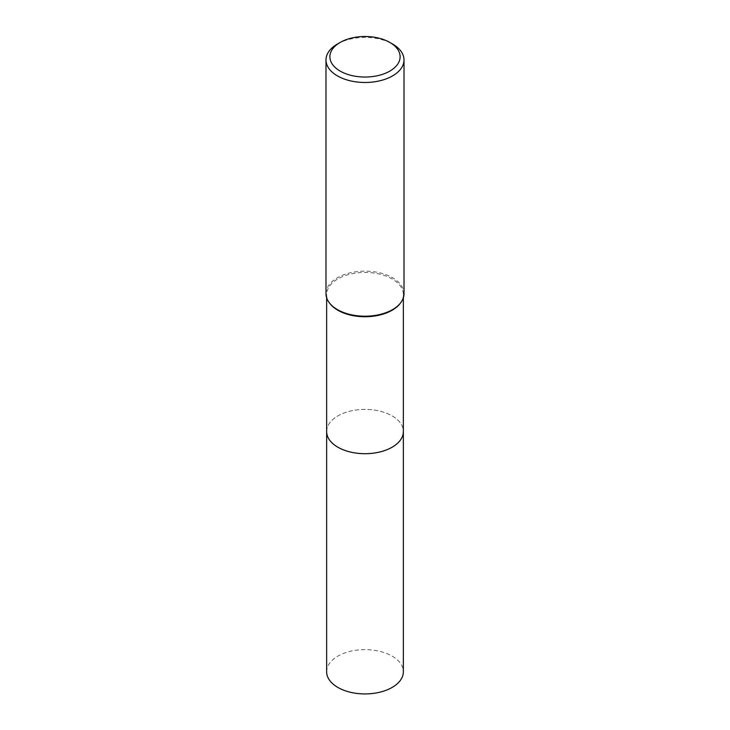 <?xml version="1.0" encoding="UTF-8"?>
<svg xmlns="http://www.w3.org/2000/svg" width="730" height="730" viewBox="0 0 730 730"><rect width="100%" height="100%" fill="white"/><g stroke="black" fill="none" stroke-linecap="round" stroke-linejoin="round"><path stroke-width="0.55" stroke-dasharray="3.65 2.74" d="M326.638 431.549A38.361 22.146 180 0 1 329.978 422.506A38.361 22.146 180 0 1 337.871 415.89A38.361 22.146 180 0 1 400.022 422.506A38.361 22.146 180 0 1 403.362 431.549M326.638 431.266A38.361 22.146 180 0 1 329.978 422.515A38.361 22.146 180 0 1 337.871 415.89A38.361 22.146 180 0 1 400.022 422.515A38.361 22.146 180 0 1 403.362 431.266M329.978 303.634A38.361 22.146 180 0 1 326.638 294.591A38.361 22.146 180 0 1 337.871 278.933A38.361 22.146 180 0 1 379.682 274.133A38.361 22.146 180 0 1 403.362 294.591A38.361 22.146 180 0 1 400.022 303.634M325.991 293.67A39.009 22.52 180 0 1 337.415 277.747A39.009 22.52 180 0 1 379.928 272.865A39.009 22.52 180 0 1 404.009 293.67M337.415 44.028A39.009 22.52 180 0 1 392.585 44.028M326.638 671.783A38.361 22.146 180 0 1 350.318 651.315A38.361 22.146 180 0 1 392.129 656.115A38.361 22.146 180 0 1 403.362 671.783M326.638 431.147A38.361 22.146 180 0 1 350.646 411.008A38.361 22.146 180 0 1 392.129 415.89A38.361 22.146 180 0 1 403.362 431.147M326.638 297.767L326.638 294.591M403.362 297.767L403.362 294.591"/><path stroke-width="1.09" d="M403.362 431.147A38.361 22.146 180 0 1 403.362 431.558A38.361 22.146 180 0 1 392.129 447.207A38.361 22.146 180 0 1 350.318 452.007A38.361 22.146 180 0 1 326.638 431.549A38.361 22.146 180 0 1 326.638 431.147M403.362 431.266A38.361 22.146 180 0 1 392.129 447.216A38.361 22.146 180 0 1 350.09 451.961A38.361 22.146 180 0 1 326.638 431.266M389.829 42.44L392.585 44.028A39.009 22.52 180 0 1 404.009 59.951L404.009 293.67A39.009 22.52 180 0 1 400.615 302.868L400.022 303.634A38.361 22.146 180 0 1 392.129 310.25A38.361 22.146 180 0 1 329.978 303.634L329.385 302.868A39.009 22.52 180 0 1 325.991 293.67L325.991 59.951A39.009 22.52 180 0 1 337.415 44.028L340.171 42.44A35.113 20.267 180 0 1 389.829 42.44A35.113 20.267 180 0 1 389.829 71.102A35.113 20.267 180 0 1 340.171 71.102A35.113 20.267 180 0 1 340.171 42.44L337.415 44.028M400.615 302.868A39.009 22.52 180 0 1 392.585 309.602A39.009 22.52 180 0 1 329.385 302.868M404.009 59.951A39.009 22.52 180 0 1 392.585 75.883A39.009 22.52 180 0 1 350.071 80.765A39.009 22.52 180 0 1 325.991 59.951M326.638 431.558A38.361 22.146 180 0 0 337.871 447.216A38.361 22.146 180 0 0 379.682 452.016A38.361 22.146 180 0 0 403.362 431.558L403.362 671.783A38.361 22.146 180 0 1 379.682 692.241A38.361 22.146 180 0 1 337.871 687.441A38.361 22.146 180 0 1 326.638 671.783L326.638 297.767M403.362 431.549L403.362 297.767"/></g></svg>

